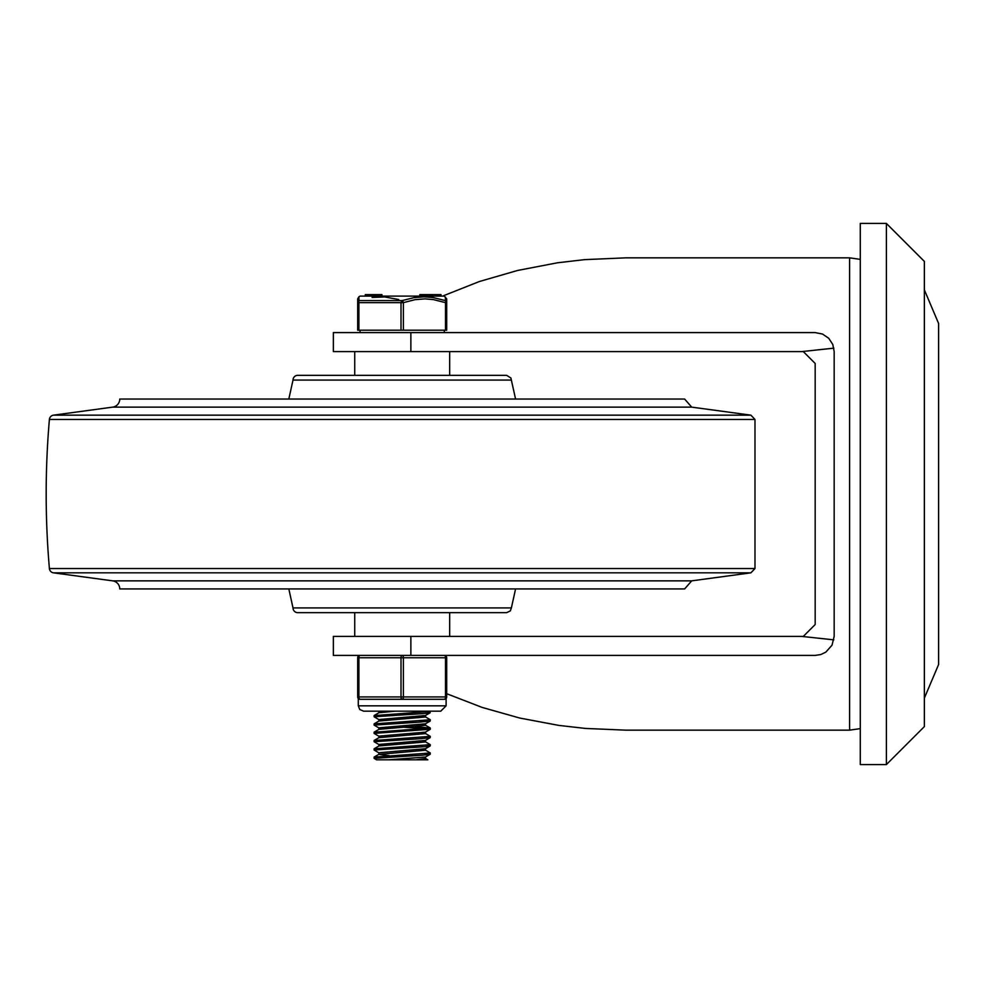 <?xml version="1.0" encoding="UTF-8"?>
<svg xmlns="http://www.w3.org/2000/svg" width="988" height="988" viewBox="0 0 988 988"><rect width="100%" height="100%" fill="white"/><g stroke="black" fill="none" stroke-linecap="round" stroke-linejoin="round"><path stroke-width="1.48" d="M886.384 223.424L860.276 223.424L860.276 764.576L886.384 764.576L924.36 726.6L924.36 261.4L886.384 223.424L886.384 764.576M410.86 332.586L333.364 332.586L333.364 351.592L410.86 351.592L410.86 332.586L815.174 332.586L822.522 334.055L828.722 338.254L832.81 344.528L834.168 351.567L834.168 636.408L832.02 645.176L825.82 652.129L820.744 654.562L815.174 655.39L333.364 655.39L333.364 636.408L410.86 636.408L410.86 655.39M833.847 639.854L801.799 636.408L803.306 636.408L815.174 624.54L815.174 363.461L803.306 351.592L801.799 351.592L833.86 348.147M446.7 693.712L482.169 707.433L519.737 718.041L558.838 725.402L585.489 728.44L625.898 730.157L849.594 730.157L860.276 728.625M849.594 730.157L849.594 257.843L625.898 257.843L584.637 259.634L557.442 262.796L517.576 270.465L479.341 281.531L443.328 295.807M410.86 351.592L801.799 351.592M801.799 636.408L410.86 636.408M112.694 580.858L691.699 580.858L684.635 588.934L119.758 588.934A8.151 8.151 0 0 0 112.694 580.858L53.488 572.83A4.742 4.742 0 0 1 49.4 568.532A863.351 863.351 0 0 1 49.4 419.455A4.742 4.742 0 0 1 53.488 415.158L112.694 407.13A8.151 8.151 0 0 0 119.758 399.053L684.635 399.053L691.699 407.13L112.694 407.13M511.376 380.071L293.016 380.071A4.742 4.742 0 0 1 297.759 375.329L506.634 375.329L510.895 377.984L515.575 399.053M506.634 612.671L297.759 612.671A4.742 4.742 0 0 1 293.016 607.929L511.376 607.929L510.327 610.893L506.634 612.671M288.817 399.053L293.016 380.071M288.817 588.934L293.016 607.929M482.897 375.329L321.495 375.329M354.729 612.671L354.729 636.408L449.664 636.408L449.664 612.671M374.106 757.129L374.106 758.327L422.407 755.19L430.188 754.276L430.286 752.98L374.106 757.129M425.433 758.414L427.829 759.809L376.564 759.809L374.106 758.327M374.106 748.818L374.106 750.003L425.939 746.607L430.188 745.977L430.286 744.668L374.106 748.818M425.433 750.114L430.274 752.98M378.96 752.881L374.106 750.015M374.106 740.518L374.106 741.716L420.555 738.691L430.188 737.665L430.286 736.356L374.106 740.518M425.433 741.803L430.286 744.668M378.96 744.582L374.106 741.716M374.106 732.207L374.106 733.392L430.286 729.255L430.286 728.057L374.106 732.219M425.433 733.491L430.286 736.356M378.96 736.27L374.106 733.405M374.106 723.895L374.106 725.093L418.541 722.203L430.188 721.055L430.286 719.758L374.106 723.895M415.195 726.612L430.286 728.057M427.458 728.65L404.339 727.279M378.96 727.958L374.106 725.093M374.106 715.596L374.106 716.782L422.827 713.62L429.434 712.966L430.286 711.446L374.106 715.596M425.433 716.88L430.286 719.746M378.96 719.659L374.106 716.794M378.849 712.793L378.861 711.175M374.205 715.485L378.96 712.731L395.398 711.175M378.849 721.104L378.849 719.523L425.433 715.497L430.188 712.743M374.205 723.796L378.96 721.03L425.544 716.992M378.849 729.403L378.849 727.835L425.433 723.809L430.188 721.055M374.205 732.108L378.96 729.342L425.544 725.316L425.544 723.747M378.849 737.715L378.849 736.134L425.433 732.12L430.188 729.354M374.205 740.407L378.96 737.653L425.544 733.627L425.544 732.046M378.849 746.026L378.849 744.446L425.433 740.42L430.188 737.665M374.205 748.719L378.96 745.952L425.544 741.939L425.544 740.358M389.198 755.684L378.849 754.387L378.849 752.757L425.433 748.731L430.188 745.977M378.849 754.387L425.544 750.238L425.544 748.669M388.63 759.809L425.433 757.043L430.188 754.276M415.763 759.809L425.544 758.549L425.544 756.969M445.514 330.202L446.7 330.202L446.7 302.649L445.514 302.649L445.514 330.202L403.388 330.202L403.388 302.649L401.005 302.649L401.005 330.202L403.388 330.202M358.879 330.202L358.879 302.649L357.693 302.649L357.693 330.202L401.005 330.202M445.502 297.116L445.353 300.587A2.371 2.285 180 0 1 446.7 302.649A2.371 2.285 180 0 0 445.353 300.587A2.371 1.136 108.5 0 1 445.514 302.649L433.411 299.599L424.828 298.882L414.874 299.697L403.388 302.649A2.371 1.136 -108.5 0 0 402.19 300.587A2.371 1.136 108.5 0 0 401.005 302.649L358.879 302.649A2.371 1.136 -108.5 0 1 359.039 300.587A2.371 2.285 180 0 0 357.693 302.649L357.693 330.202M445.353 300.587L433.04 297.549L424.247 296.82L413.997 297.647L402.19 300.587L359.039 300.587L358.879 296.82L357.693 298.882L357.693 302.649M446.7 302.649L446.7 299.043M444.279 296.116L360.114 296.116L444.279 296.116L446.7 298.882M430.348 295.795L430.348 294.609L427.014 294.609L427.014 295.795L427.014 294.609L422.988 294.609L424.198 294.609L422.988 294.609L422.988 295.795L424.198 295.795M372.068 297.437L384.727 296.968L398.707 299.525M419.925 295.795L419.925 294.609L422.555 294.609L422.555 295.795M440.981 294.609L440.981 295.795L440.981 294.609L436.4 294.609L436.4 295.795M432.374 295.795L432.374 294.609L430.348 294.609M432.374 294.609L436.19 294.609L436.19 295.795M381.924 295.795L381.924 294.609L365.301 294.609L365.301 295.795L365.301 294.609M374.65 294.609L374.65 295.795M374.415 294.609L374.415 295.795M374.193 294.609L374.193 295.795M444.328 699.306A2.371 2.371 0 0 0 446.7 696.935L446.7 657.773A2.371 2.371 0 0 0 444.328 655.39A2.371 1.186 90 0 1 445.514 657.773L445.514 696.935A2.371 1.186 90 0 1 444.328 699.306L446.107 698.504L444.328 699.306L402.19 699.306A2.371 1.186 -90 0 0 403.388 696.935L403.388 657.773A2.371 1.186 -90 0 0 402.19 655.39A2.371 1.186 90 0 0 401.005 657.773L401.005 696.935A2.371 1.186 90 0 0 402.19 699.306L360.064 699.306L358.286 698.504A2.371 2.371 0 0 1 357.693 696.935A2.371 2.371 0 0 0 360.064 699.306L360.064 699.306A2.371 1.186 -90 0 1 358.879 696.935L358.879 657.773A2.371 1.186 -90 0 1 360.064 655.39A2.371 2.371 0 0 0 357.693 657.773L357.693 696.935A2.371 2.371 0 0 0 360.064 699.306M446.107 698.504L446.107 705.827L358.286 705.827L358.286 698.504L358.953 699.022M444.328 655.39A2.371 2.371 0 0 1 446.7 657.773L446.7 696.935L357.693 696.935M691.699 580.858L750.905 572.83L53.488 572.83M750.905 572.83L754.993 568.532L49.4 568.532M754.993 568.532L754.993 419.455L49.4 419.455M754.993 419.455L750.905 415.158L53.488 415.158M421.024 295.795L421.024 294.609M436.98 295.795L436.98 294.609M440.636 295.795L440.636 294.609M371.179 294.609L371.179 295.795M369.561 294.609L369.561 295.795M360.064 655.39A2.371 2.371 0 0 0 357.693 657.773L446.7 657.773M924.36 289.879L938.6 323.471L938.6 664.529L924.36 698.121M849.594 257.843L860.276 259.375M691.699 407.13L750.905 415.158M511.376 607.929L515.575 588.934M354.729 351.592L354.729 375.329M449.664 351.592L449.664 375.329M425.544 717.016L425.544 715.436M430.188 727.946L425.433 725.192M374.205 757.018L378.96 754.264M419.814 295.795L419.814 294.609M430.521 295.795L430.521 294.609M425.285 295.795L425.285 294.609M360.114 296.116L358.879 296.82M360.064 330.202L360.064 332.586M444.328 330.202L444.328 332.586M446.107 705.827L440.759 711.175L363.621 711.175L359.793 709.545L358.286 705.827"/></g></svg>
